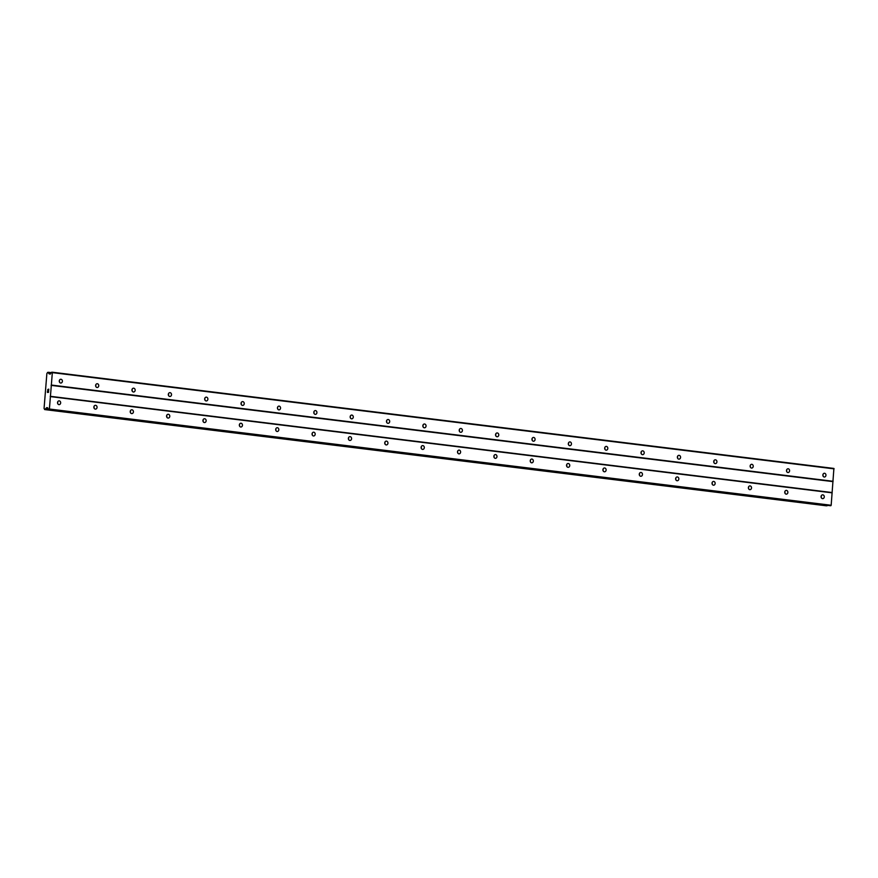 <?xml version="1.0" encoding="UTF-8"?>
<svg xmlns="http://www.w3.org/2000/svg" width="878" height="878" viewBox="0 0 878 878"><rect width="100%" height="100%" fill="white"/><g stroke="black" fill="none" stroke-linecap="round" stroke-linejoin="round"><path stroke-width="1.32" d="M824.266 477.028A1.899 1.602 -91.3 0 1 824.563 473.253A1.899 1.602 -91.3 0 1 824.266 477.028M787.906 472.551A1.899 1.602 -91.3 0 1 788.203 468.775A1.899 1.602 -91.3 0 1 787.906 472.551M751.546 468.073A1.899 1.602 -91.3 0 1 751.842 464.297A1.899 1.602 -91.3 0 1 751.546 468.073M715.175 463.606A1.899 1.602 -91.3 0 1 715.482 459.82A1.899 1.602 -91.3 0 1 715.175 463.606M678.815 459.128A1.899 1.602 -91.3 0 1 679.122 455.342A1.899 1.602 -91.3 0 1 678.815 459.128M642.455 454.65A1.899 1.602 -91.3 0 1 642.762 450.864A1.899 1.602 -91.3 0 1 642.455 454.65M606.094 450.173A1.899 1.602 -91.3 0 1 606.402 446.397A1.899 1.602 -91.3 0 1 606.094 450.173M569.734 445.695A1.899 1.602 -91.3 0 1 570.041 441.919A1.899 1.602 -91.3 0 1 569.734 445.695M533.374 441.217A1.899 1.602 -91.3 0 1 533.681 437.442A1.899 1.602 -91.3 0 1 533.374 441.217M497.014 436.75A1.899 1.602 -91.3 0 1 497.321 432.964A1.899 1.602 -91.3 0 1 497.014 436.75M460.654 432.272A1.899 1.602 -91.3 0 1 460.961 428.486A1.899 1.602 -91.3 0 1 460.654 432.272M424.293 427.795A1.899 1.602 -91.3 0 1 424.601 424.008A1.899 1.602 -91.3 0 1 424.293 427.795M387.933 423.317A1.899 1.602 -91.3 0 1 388.241 419.53A1.899 1.602 -91.3 0 1 387.933 423.317M351.573 418.839A1.899 1.602 -91.3 0 1 351.88 415.064A1.899 1.602 -91.3 0 1 351.573 418.839M315.213 414.361A1.899 1.602 -91.3 0 1 315.52 410.586A1.899 1.602 -91.3 0 1 315.213 414.361M278.853 409.883A1.899 1.602 -91.3 0 1 279.149 406.108A1.899 1.602 -91.3 0 1 278.853 409.883M242.493 405.416A1.899 1.602 -91.3 0 1 242.789 401.63A1.899 1.602 -91.3 0 1 242.493 405.416M206.132 400.939A1.899 1.602 -91.3 0 1 206.429 397.152A1.899 1.602 -91.3 0 1 206.132 400.939M169.772 396.461A1.899 1.602 -91.3 0 1 170.069 392.675A1.899 1.602 -91.3 0 1 169.772 396.461M133.401 391.983A1.899 1.602 -91.3 0 1 133.708 388.197A1.899 1.602 -91.3 0 1 133.401 391.983M97.041 387.505A1.899 1.602 -91.3 0 1 97.348 383.73A1.899 1.602 -91.3 0 1 97.041 387.505M60.681 383.027A1.899 1.602 -91.3 0 1 60.988 379.252A1.899 1.602 -91.3 0 1 60.681 383.027M822.521 498.638A1.899 1.602 -91.3 0 1 822.829 494.852A1.899 1.602 -91.3 0 1 822.521 498.638M786.161 494.16A1.899 1.602 -91.3 0 1 786.468 490.385A1.899 1.602 -91.3 0 1 786.161 494.16M749.801 489.683A1.899 1.602 -91.3 0 1 750.108 485.907A1.899 1.602 -91.3 0 1 749.801 489.683M713.441 485.205A1.899 1.602 -91.3 0 1 713.748 481.429A1.899 1.602 -91.3 0 1 713.441 485.205M677.081 480.738A1.899 1.602 -91.3 0 1 677.388 476.952A1.899 1.602 -91.3 0 1 677.081 480.738M640.72 476.26A1.899 1.602 -91.3 0 1 641.028 472.474A1.899 1.602 -91.3 0 1 640.72 476.26M604.36 471.782A1.899 1.602 -91.3 0 1 604.668 467.996A1.899 1.602 -91.3 0 1 604.36 471.782M568 467.305A1.899 1.602 -91.3 0 1 568.307 463.518A1.899 1.602 -91.3 0 1 568 467.305M531.64 462.827A1.899 1.602 -91.3 0 1 531.936 459.051A1.899 1.602 -91.3 0 1 531.64 462.827M495.28 458.349A1.899 1.602 -91.3 0 1 495.576 454.574A1.899 1.602 -91.3 0 1 495.28 458.349M458.92 453.871A1.899 1.602 -91.3 0 1 459.216 450.096A1.899 1.602 -91.3 0 1 458.92 453.871M422.559 449.404A1.899 1.602 -91.3 0 1 422.856 445.618A1.899 1.602 -91.3 0 1 422.559 449.404M386.199 444.926A1.899 1.602 -91.3 0 1 386.496 441.14A1.899 1.602 -91.3 0 1 386.199 444.926M349.828 440.449A1.899 1.602 -91.3 0 1 350.135 436.662A1.899 1.602 -91.3 0 1 349.828 440.449M313.468 435.971A1.899 1.602 -91.3 0 1 313.775 432.195A1.899 1.602 -91.3 0 1 313.468 435.971M277.108 431.493A1.899 1.602 -91.3 0 1 277.415 427.718A1.899 1.602 -91.3 0 1 277.108 431.493M240.748 427.015A1.899 1.602 -91.3 0 1 241.055 423.24A1.899 1.602 -91.3 0 1 240.748 427.015M204.387 422.548A1.899 1.602 -91.3 0 1 204.695 418.762A1.899 1.602 -91.3 0 1 204.387 422.548M168.027 418.071A1.899 1.602 -91.3 0 1 168.335 414.284A1.899 1.602 -91.3 0 1 168.027 418.071M131.667 413.593A1.899 1.602 -91.3 0 1 131.974 409.806A1.899 1.602 -91.3 0 1 131.667 413.593M95.307 409.115A1.899 1.602 -91.3 0 1 95.614 405.329A1.899 1.602 -91.3 0 1 95.307 409.115M58.947 404.637A1.899 1.602 -91.3 0 1 59.254 400.862A1.899 1.602 -91.3 0 1 58.947 404.637M47.5 392.268L47.588 391.237L47.5 392.268M47.939 392.257L47.983 391.698L47.939 392.257M48.06 391.698L48.016 392.257L48.06 391.698M48.455 392.246L48.531 391.215L48.455 392.246M47.511 391.237L47.423 392.411L47.511 391.237M48.608 391.215L48.51 392.378L47.412 392.411M48.608 390.249L48.696 389.152L48.608 390.249M47.719 390.205L47.873 389.393M48.246 389.755L48.663 390.534L48.246 389.755M48.773 389.152L48.663 390.534M46.71 407.644L46.073 408.38A1.284 0.691 97 0 0 45.404 409.422L44.548 409.455A1.284 0.691 97 0 0 44.054 408.489L46.885 373.402A1.284 0.691 97 0 0 47.533 372.415L48.389 372.404A1.284 0.691 97 0 0 48.883 373.424L50.123 374.116L51.681 372.206L52.34 372.623L49.409 409.027L48.641 409.477L46.71 407.644L47.664 407.765M830.358 505.706L831.17 505.267L833.902 468.435L52.142 372.195M48.641 409.477L830.401 505.717L48.674 409.477M826.374 505.805L44.613 409.565L827.164 505.662A1.284 0.691 97 0 1 827.252 505.322M57.608 402.036A1.899 1.602 -91.3 0 1 57.641 403.518M93.968 406.514A1.899 1.602 -91.3 0 1 94.001 407.996M130.328 410.992A1.899 1.602 -91.3 0 1 130.361 412.473M166.688 415.47A1.899 1.602 -91.3 0 1 166.732 416.951M203.059 419.947A1.899 1.602 -91.3 0 1 203.092 421.429M239.42 424.425A1.899 1.602 -91.3 0 1 239.453 425.907M275.78 428.892A1.899 1.602 -91.3 0 1 275.813 430.385M312.14 433.37A1.899 1.602 -91.3 0 1 312.173 434.851M348.5 437.848A1.899 1.602 -91.3 0 1 348.533 439.329M384.86 442.325A1.899 1.602 -91.3 0 1 384.893 443.807M421.22 446.803A1.899 1.602 -91.3 0 1 421.253 448.285M457.581 451.281A1.899 1.602 -91.3 0 1 457.614 452.763M493.941 455.748A1.899 1.602 -91.3 0 1 493.974 457.24M530.301 460.226A1.899 1.602 -91.3 0 1 530.334 461.718M566.661 464.703A1.899 1.602 -91.3 0 1 566.694 466.185M603.021 469.181A1.899 1.602 -91.3 0 1 603.054 470.663M639.382 473.659A1.899 1.602 -91.3 0 1 639.414 475.141M675.742 478.137A1.899 1.602 -91.3 0 1 675.775 479.618M712.102 482.615A1.899 1.602 -91.3 0 1 712.135 484.096M748.462 487.081A1.899 1.602 -91.3 0 1 748.495 488.574M784.822 491.559A1.899 1.602 -91.3 0 1 784.866 493.052M821.193 496.037A1.899 1.602 -91.3 0 1 821.226 497.519M59.353 380.426A1.899 1.602 -91.3 0 1 59.386 381.919M95.713 384.904A1.899 1.602 -91.3 0 1 95.746 386.386M132.073 389.382A1.899 1.602 -91.3 0 1 132.106 390.864M168.433 393.86A1.899 1.602 -91.3 0 1 168.466 395.341M204.793 398.338A1.899 1.602 -91.3 0 1 204.826 399.819M241.154 402.815A1.899 1.602 -91.3 0 1 241.187 404.297M277.514 407.293A1.899 1.602 -91.3 0 1 277.547 408.775M313.874 411.76A1.899 1.602 -91.3 0 1 313.907 413.253M350.234 416.238A1.899 1.602 -91.3 0 1 350.267 417.719M386.594 420.716A1.899 1.602 -91.3 0 1 386.627 422.197M422.955 425.193A1.899 1.602 -91.3 0 1 422.987 426.675M459.315 429.671A1.899 1.602 -91.3 0 1 459.348 431.153M495.675 434.149A1.899 1.602 -91.3 0 1 495.708 435.631M532.035 438.627A1.899 1.602 -91.3 0 1 532.079 440.108M568.406 443.094A1.899 1.602 -91.3 0 1 568.439 444.586M604.766 447.571A1.899 1.602 -91.3 0 1 604.799 449.053M641.127 452.049A1.899 1.602 -91.3 0 1 641.159 453.531M677.487 456.527A1.899 1.602 -91.3 0 1 677.52 458.009M713.847 461.005A1.899 1.602 -91.3 0 1 713.88 462.486M750.207 465.483A1.899 1.602 -91.3 0 1 750.24 466.964M786.567 469.949A1.899 1.602 -91.3 0 1 786.6 471.442M822.927 474.427A1.899 1.602 -91.3 0 1 822.96 475.92M51.111 385.365L832.871 481.605M50.233 396.296L831.993 492.525M51.341 385.047L833.101 481.287M52.34 372.623L834.1 468.863M48.916 373.446L50.595 373.655L48.883 373.424M48.092 408.632L46.073 408.38L48.07 408.599M49.146 409.466L830.895 505.706M49.409 409.027L831.17 505.267M50.408 396.604L832.168 492.843M49.113 373.885L50.32 374.039M48.389 372.404L51.154 372.744M48.323 372.283L51.22 372.634L48.323 372.283M45.316 409.554L827.076 505.794M45.404 409.422L827.164 505.662M46.38 407.908L47.829 408.083"/></g></svg>
